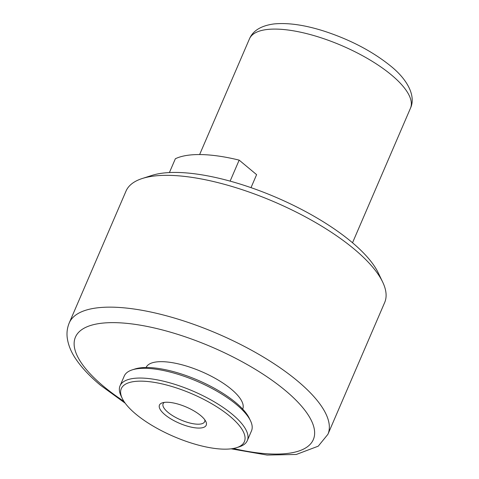 <?xml version="1.0" encoding="UTF-8"?>
<svg xmlns="http://www.w3.org/2000/svg" width="479" height="479" viewBox="0 0 479 479"><rect width="100%" height="100%" fill="white"/><g stroke="black" fill="none" stroke-linecap="round" stroke-linejoin="round"><path stroke-width="0.72" d="M200.671 415.544A25.447 8.808 23.3 0 1 205.85 421.526A25.447 8.808 23.3 0 1 193.6 427.591A25.447 8.808 23.3 0 1 165.004 414.766A25.447 8.808 23.3 0 1 162.399 402.815A25.447 8.808 23.3 0 1 200.671 415.544M164.321 402.396A22.621 7.832 -156.7 0 0 163.111 403.773A22.621 7.832 -156.7 0 0 168.033 412.377A22.621 7.832 -156.7 0 0 189.768 422.999A22.621 7.832 -156.7 0 0 204.665 421.67A22.621 7.832 -156.7 0 0 204.832 419.838M354.023 248.942A140.814 48.75 -156.7 0 0 142.257 178.505A140.814 48.75 -156.7 0 0 126.013 191.097L69.245 322.912A140.814 48.75 23.3 0 1 161.956 314.631A140.814 48.75 23.3 0 1 297.255 380.751A140.814 48.75 23.3 0 1 327.911 434.309L384.679 302.5A140.814 48.75 -156.7 0 0 382.661 282.041A140.814 48.75 -156.7 0 0 354.023 248.942M142.257 178.505L151.885 175.422A132.617 45.912 23.3 0 1 351.317 241.751A132.617 45.912 23.3 0 1 378.29 272.922L382.661 282.041M251.014 187.642L256.606 174.649L239.165 160.13A113.104 39.158 -156.7 0 0 175.362 158.741L169.41 172.56M146.095 367.501A52.594 18.208 23.3 0 1 180.775 364.477A52.594 18.208 23.3 0 1 231.237 389.158A52.594 18.208 23.3 0 1 242.703 409.108M236.656 447.655L239.314 446.805A69.275 23.986 -156.7 0 0 247.308 440.608L251.499 430.861A69.275 23.986 -156.7 0 0 250.511 420.801L249.308 418.287A67.012 23.202 -156.7 0 0 235.674 402.534A67.012 23.202 -156.7 0 0 134.898 369.01L132.24 369.866A69.275 23.986 -156.7 0 0 124.247 376.057L120.049 385.805A69.275 23.986 -156.7 0 0 121.043 395.87L122.247 398.384A67.012 23.202 -156.7 0 0 135.88 414.137A67.012 23.202 -156.7 0 0 236.656 447.655A67.012 23.202 -156.7 0 0 229.8 416.173A67.012 23.202 -156.7 0 0 154.495 382.404A67.012 23.202 -156.7 0 0 122.247 398.384M250.511 420.801A69.275 23.986 -156.7 0 0 236.422 404.516A69.275 23.986 -156.7 0 0 145.664 368.321A69.275 23.986 -156.7 0 0 132.24 369.866M247.308 440.608A69.275 23.986 -156.7 0 0 232.225 414.257A69.275 23.986 -156.7 0 0 141.467 378.063A69.275 23.986 -156.7 0 0 120.049 385.805M239.165 160.13L230.118 181.128M233.339 448.482A129.504 44.834 -156.7 0 0 285.131 390.325A129.504 44.834 -156.7 0 0 115.469 322.66A129.504 44.834 -156.7 0 0 103.632 386.385A129.504 44.834 -156.7 0 0 123.923 401.36M391.373 74.904A87.657 30.345 -156.7 0 0 307.153 33.746A87.657 30.345 -156.7 0 0 249.439 38.895C252.936 30.674 261.085 25.692 273.892 23.95C288.029 22.555 304.86 24.98 324.385 31.225C350.454 39.793 372.548 51.403 390.684 66.036C407.994 79.927 416.047 96.435 410.455 108.242A87.657 30.345 -156.7 0 0 391.373 74.904M69.245 322.912C67.234 327.75 66.569 332.785 67.258 338C68.299 345.251 71.239 352.376 76.083 359.376C81.963 368.004 90.136 376.656 100.59 385.332L125.205 403.21M199.629 154.555L249.439 38.895M352.52 242.763L410.455 108.242M231.112 448.823L267.072 455.05L296.291 454.469L318.242 446.171L327.911 434.309"/></g></svg>
